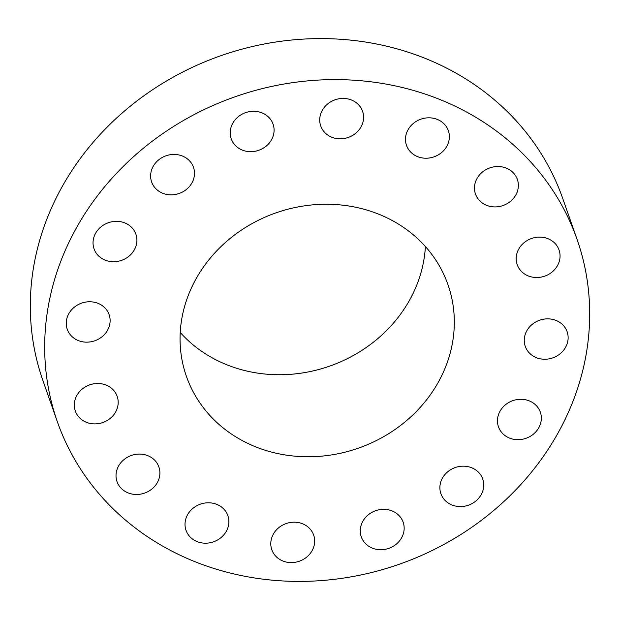 <?xml version="1.0" encoding="UTF-8"?>
<svg xmlns="http://www.w3.org/2000/svg" width="620" height="620" viewBox="0 0 620 620"><rect width="100%" height="100%" fill="white"/><g stroke="black" fill="none" stroke-linecap="round" stroke-linejoin="round"><path stroke-width="0.93" d="M136.919 240.172A22.173 19.948 160.7 0 0 135.904 234.19A22.173 19.948 160.7 0 0 111.631 221.813A22.173 19.948 160.7 0 0 93.039 242.885A22.173 19.948 160.7 0 0 94.054 248.86A22.173 19.948 160.7 0 0 118.327 261.245A22.173 19.948 160.7 0 0 136.919 240.172M317.425 580.847A275.388 247.729 160.7 0 0 577.073 239.405A275.388 247.729 160.7 0 0 316.952 80.166A275.388 247.729 160.7 0 0 57.303 421.608A275.388 247.729 160.7 0 0 317.425 580.847M317.068 204.53A138.585 124.667 160.7 0 0 186.411 376.356A138.585 124.667 160.7 0 0 317.308 456.483A138.585 124.667 160.7 0 0 447.966 284.658A138.585 124.667 160.7 0 0 317.068 204.53M108.446 312.999A22.173 19.948 160.7 0 0 80.67 303.482A22.173 19.948 160.7 0 0 67.262 329.298A22.173 19.948 160.7 0 0 67.921 330.925A22.173 19.948 160.7 0 0 95.697 340.442A22.173 19.948 160.7 0 0 109.112 314.627A22.173 19.948 160.7 0 0 108.446 312.999M111.755 388.484A22.173 19.948 160.7 0 0 84.862 387.159A22.173 19.948 160.7 0 0 75.33 411.029A22.173 19.948 160.7 0 0 80.755 418.903A22.173 19.948 160.7 0 0 107.648 420.228A22.173 19.948 160.7 0 0 117.18 396.358A22.173 19.948 160.7 0 0 111.755 388.484M146.343 455.15A22.173 19.948 160.7 0 0 123.132 460.335A22.173 19.948 160.7 0 0 117.033 481.624A22.173 19.948 160.7 0 0 129.58 493.427A22.173 19.948 160.7 0 0 152.791 488.242A22.173 19.948 160.7 0 0 158.883 466.953A22.173 19.948 160.7 0 0 146.343 455.15M206.933 502.836A22.173 19.948 160.7 0 0 186.031 530.325A22.173 19.948 160.7 0 0 206.972 543.143A22.173 19.948 160.7 0 0 227.873 515.654A22.173 19.948 160.7 0 0 206.933 502.836M284.309 524.288A22.173 19.948 160.7 0 0 271.8 549.723A22.173 19.948 160.7 0 0 301.142 560.495A22.173 19.948 160.7 0 0 313.65 535.052A22.173 19.948 160.7 0 0 284.309 524.288M366.691 516.235A22.173 19.948 160.7 0 0 361.297 536.866A22.173 19.948 160.7 0 0 397.753 542.826A22.173 19.948 160.7 0 0 403.147 522.195A22.173 19.948 160.7 0 0 366.691 516.235M441.541 479.911A22.173 19.948 160.7 0 0 440.897 493.706A22.173 19.948 160.7 0 0 460.869 506.571A22.173 19.948 160.7 0 0 482.096 492.838A22.173 19.948 160.7 0 0 482.748 479.035A22.173 19.948 160.7 0 0 462.768 466.178A22.173 19.948 160.7 0 0 441.541 479.911M497.457 420.833A22.173 19.948 160.7 0 0 498.472 426.816A22.173 19.948 160.7 0 0 522.745 439.2A22.173 19.948 160.7 0 0 541.337 418.128A22.173 19.948 160.7 0 0 540.322 412.145A22.173 19.948 160.7 0 0 516.049 399.768A22.173 19.948 160.7 0 0 497.457 420.833M525.931 348.014A22.173 19.948 160.7 0 0 553.707 357.531A22.173 19.948 160.7 0 0 567.114 331.716A22.173 19.948 160.7 0 0 566.455 330.088A22.173 19.948 160.7 0 0 538.679 320.571A22.173 19.948 160.7 0 0 525.264 346.386A22.173 19.948 160.7 0 0 525.931 348.014M522.621 272.529A22.173 19.948 160.7 0 0 549.514 273.854A22.173 19.948 160.7 0 0 559.046 249.984A22.173 19.948 160.7 0 0 553.621 242.11A22.173 19.948 160.7 0 0 526.729 240.785A22.173 19.948 160.7 0 0 517.196 264.655A22.173 19.948 160.7 0 0 522.621 272.529M488.041 205.863A22.173 19.948 160.7 0 0 511.244 200.679A22.173 19.948 160.7 0 0 517.343 179.389A22.173 19.948 160.7 0 0 504.796 167.586A22.173 19.948 160.7 0 0 481.585 172.771A22.173 19.948 160.7 0 0 475.493 194.06A22.173 19.948 160.7 0 0 488.041 205.863M427.443 158.178A22.173 19.948 160.7 0 0 448.353 130.688A22.173 19.948 160.7 0 0 427.405 117.862A22.173 19.948 160.7 0 0 406.503 145.359A22.173 19.948 160.7 0 0 427.443 158.178M350.067 136.725A22.173 19.948 160.7 0 0 362.576 111.29A22.173 19.948 160.7 0 0 333.235 100.517A22.173 19.948 160.7 0 0 320.726 125.961A22.173 19.948 160.7 0 0 350.067 136.725M267.685 144.778A22.173 19.948 160.7 0 0 273.079 124.147A22.173 19.948 160.7 0 0 236.623 118.188A22.173 19.948 160.7 0 0 231.229 138.818A22.173 19.948 160.7 0 0 267.685 144.778M192.835 181.102A22.173 19.948 160.7 0 0 193.479 167.307A22.173 19.948 160.7 0 0 173.507 154.442A22.173 19.948 160.7 0 0 152.28 168.175A22.173 19.948 160.7 0 0 151.637 181.978A22.173 19.948 160.7 0 0 171.608 194.835A22.173 19.948 160.7 0 0 192.835 181.102M577.073 239.405L562.697 198.392A275.388 247.729 160.7 0 0 302.576 39.153A275.388 247.729 160.7 0 0 42.927 380.595L57.303 421.608M180.234 332.46A138.585 124.667 160.7 0 0 288.556 374.457A138.585 124.667 160.7 0 0 425.39 246.528"/></g></svg>
